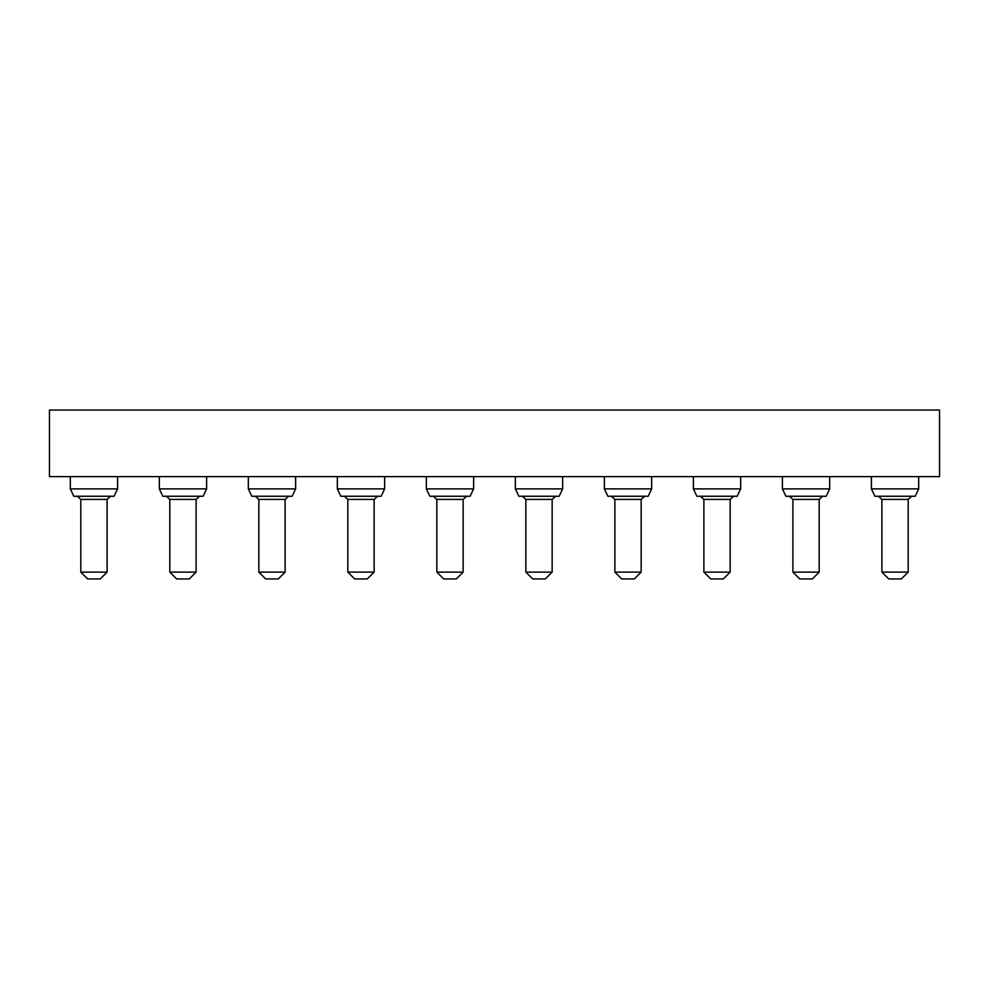 <?xml version="1.0" encoding="UTF-8"?>
<svg xmlns="http://www.w3.org/2000/svg" width="989" height="989" viewBox="0 0 989 989"><rect width="100%" height="100%" fill="white"/><g stroke="black" fill="none" stroke-linecap="round" stroke-linejoin="round"><path stroke-width="1.48" d="M939.55 476.624L49.45 476.624L49.45 410.052L939.55 410.052L939.55 476.624M117.604 476.624L117.604 488.887L70.306 488.887L70.306 476.624M206.614 476.624L206.614 488.887L159.316 488.887L159.316 476.624M295.624 476.624L295.624 488.887L248.326 488.887L248.326 476.624M384.634 476.624L384.634 488.887L337.336 488.887L337.336 476.624M473.644 476.624L473.644 488.887L426.346 488.887L426.346 476.624M562.654 476.624L562.654 488.887L515.356 488.887L515.356 476.624M651.664 476.624L651.664 488.887L604.366 488.887L604.366 476.624M740.674 476.624L740.674 488.887L693.376 488.887L693.376 476.624M829.684 476.624L829.684 488.887L782.386 488.887L782.386 476.624M918.694 476.624L918.694 488.887L871.396 488.887L871.396 476.624M73.804 496.255L70.306 488.887L73.804 496.255L114.106 496.255L117.604 488.887M162.814 496.255L159.316 488.887L162.814 496.255L203.116 496.255L206.614 488.887L203.116 496.255M251.824 496.255L248.326 488.887L251.824 496.255L292.126 496.255L295.624 488.887L292.126 496.255M340.834 496.255L337.336 488.887L340.834 496.255L381.136 496.255L384.634 488.887L381.136 496.255M429.844 496.255L426.346 488.887L429.844 496.255L470.146 496.255L473.644 488.887L470.146 496.255M518.854 496.255L515.356 488.887L518.854 496.255L559.156 496.255L562.654 488.887L559.156 496.255M607.864 496.255L604.366 488.887L607.864 496.255L648.166 496.255L651.664 488.887M696.874 496.255L693.376 488.887L696.874 496.255L737.176 496.255L740.674 488.887M785.884 496.255L782.386 488.887L785.884 496.255L826.186 496.255L829.684 488.887L826.186 496.255M915.196 496.255L918.694 488.887L915.196 496.255L874.894 496.255L871.396 488.887M107.096 499.408L110.595 496.255L107.096 499.408L80.814 499.408L80.814 572.124L107.096 572.124L107.096 499.408M196.106 499.408L199.605 496.255L196.106 499.408L169.824 499.408L169.824 572.124L196.106 572.124L196.106 499.408M285.116 499.408L288.615 496.255L285.116 499.408L258.834 499.408L258.834 572.124L285.116 572.124L285.116 499.408M374.126 499.408L377.625 496.255L374.126 499.408L347.844 499.408L347.844 572.124L374.126 572.124L374.126 499.408M463.136 499.408L466.635 496.255L463.136 499.408L436.854 499.408L436.854 572.124L463.136 572.124L463.136 499.408M552.146 499.408L555.645 496.255L552.146 499.408L525.864 499.408L525.864 572.124L552.146 572.124L552.146 499.408M641.156 499.408L644.655 496.255L641.156 499.408L614.874 499.408L614.874 572.124L641.156 572.124L641.156 499.408M730.166 499.408L733.665 496.255L730.166 499.408L703.884 499.408L703.884 572.124L730.166 572.124L730.166 499.408M819.176 499.408L822.675 496.255L819.176 499.408L792.894 499.408L792.894 572.124L819.176 572.124L819.176 499.408M908.186 499.408L911.685 496.255L908.186 499.408L881.904 499.408L881.904 572.124L908.186 572.124L908.186 499.408M77.315 496.255L80.814 499.408M166.325 496.255L169.824 499.408M255.335 496.255L258.834 499.408M344.345 496.255L347.844 499.408M433.355 496.255L436.854 499.408M522.365 496.255L525.864 499.408M611.375 496.255L614.874 499.408M700.385 496.255L703.884 499.408M789.395 496.255L792.894 499.408M878.405 496.255L881.904 499.408M100.26 578.948L107.096 572.124L100.26 578.948L87.65 578.948L80.814 572.124M367.29 578.948L374.126 572.124L367.29 578.948L354.68 578.948L347.844 572.124M545.31 578.948L552.146 572.124L545.31 578.948L532.7 578.948L525.864 572.124M710.72 578.948L703.884 572.124L710.72 578.948L723.33 578.948L730.166 572.124L723.33 578.948M901.35 578.948L908.186 572.124L901.35 578.948L888.74 578.948L881.904 572.124M169.824 572.124L176.66 578.948L189.27 578.948L196.106 572.124M258.834 572.124L265.67 578.948L278.28 578.948L285.116 572.124M436.854 572.124L443.69 578.948L456.3 578.948L463.136 572.124M614.874 572.124L621.71 578.948L634.32 578.948L641.156 572.124M792.894 572.124L799.73 578.948L812.34 578.948L819.176 572.124"/></g></svg>
